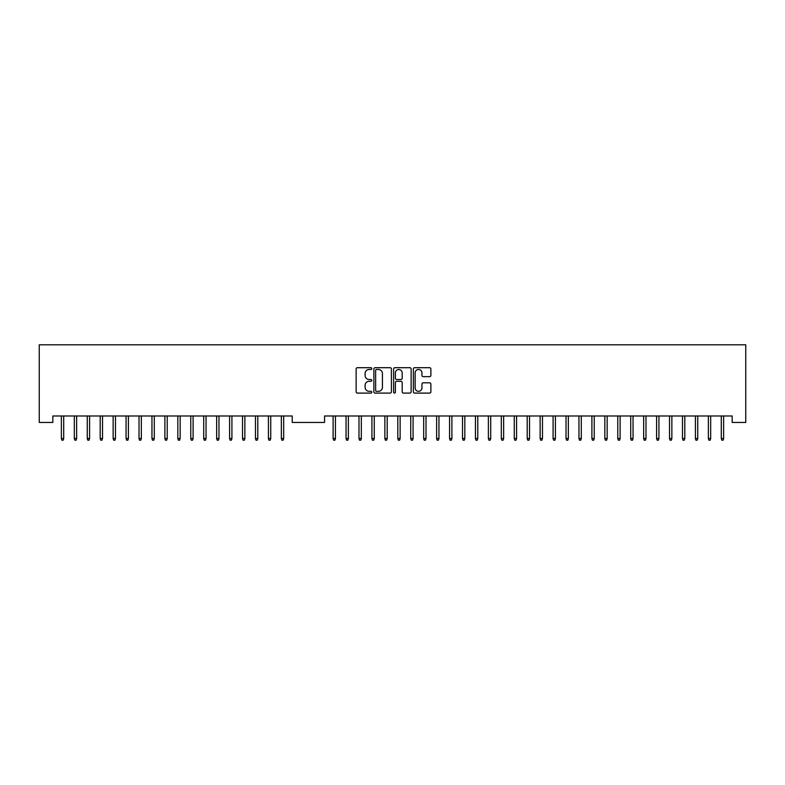 <?xml version="1.0" encoding="UTF-8"?>
<svg xmlns="http://www.w3.org/2000/svg" width="785" height="785" viewBox="0 0 785 785"><rect width="100%" height="100%" fill="white"/><g stroke="black" fill="none" stroke-linecap="round" stroke-linejoin="round"><path stroke-width="1.18" d="M61.377 438.501L61.897 440.179L63.193 440.179L63.703 438.501L61.377 438.501L61.377 415.981M63.703 438.501L63.703 415.981M74.32 438.501L74.83 440.179L76.125 440.179L76.645 438.501L74.32 438.501L74.32 415.981M76.645 438.501L76.645 415.981M87.253 438.501L87.773 440.179L89.068 440.179L89.588 438.501L87.253 438.501L87.253 415.981M89.588 438.501L89.588 415.981M100.195 438.501L100.715 440.179L102.011 440.179L102.521 438.501L100.195 438.501L100.195 415.981M102.521 438.501L102.521 415.981M113.138 438.501L113.648 440.179L114.944 440.179L115.464 438.501L113.138 438.501L113.138 415.981M115.464 438.501L115.464 415.981M126.071 438.501L126.591 440.179L127.886 440.179L128.406 438.501L126.071 438.501L126.071 415.981M128.406 438.501L128.406 415.981M139.014 438.501L139.534 440.179L140.829 440.179L141.339 438.501L139.014 438.501L139.014 415.981M141.339 438.501L141.339 415.981M151.956 438.501L152.467 440.179L153.762 440.179L154.282 438.501L151.956 438.501L151.956 415.981M154.282 438.501L154.282 415.981M164.889 438.501L165.409 440.179L166.705 440.179L167.225 438.501L164.889 438.501L164.889 415.981M167.225 438.501L167.225 415.981M177.832 438.501L178.352 440.179L179.647 440.179L180.157 438.501L177.832 438.501L177.832 415.981M180.157 438.501L180.157 415.981M190.775 438.501L191.295 440.179L192.58 440.179L193.1 438.501L190.775 438.501L190.775 415.981M193.1 438.501L193.1 415.981M203.707 438.501L204.228 440.179L205.523 440.179L206.043 438.501L203.707 438.501L203.707 415.981M206.043 438.501L206.043 415.981M216.65 438.501L217.17 440.179L218.465 440.179L218.976 438.501L216.65 438.501L216.65 415.981M218.976 438.501L218.976 415.981M229.593 438.501L230.113 440.179L231.398 440.179L231.918 438.501L229.593 438.501L229.593 415.981M231.918 438.501L231.918 415.981M242.526 438.501L243.046 440.179L244.341 440.179L244.861 438.501L242.526 438.501L242.526 415.981M244.861 438.501L244.861 415.981M255.468 438.501L255.988 440.179L257.284 440.179L257.804 438.501L255.468 438.501L255.468 415.981M257.804 438.501L257.804 415.981M268.411 438.501L268.931 440.179L270.217 440.179L270.737 438.501L268.411 438.501L268.411 415.981M270.737 438.501L270.737 415.981M281.354 438.501L281.864 440.179L283.159 440.179L283.679 438.501L281.354 438.501L281.354 415.981M283.679 438.501L283.679 415.981M333.105 438.501L333.625 440.179L334.92 440.179L335.44 438.501L333.105 438.501L333.105 415.981M335.44 438.501L335.44 415.981M346.048 438.501L346.568 440.179L347.863 440.179L348.373 438.501L346.048 438.501L346.048 415.981M348.373 438.501L348.373 415.981M358.99 438.501L359.501 440.179L360.796 440.179L361.316 438.501L358.99 438.501L358.99 415.981M361.316 438.501L361.316 415.981M371.923 438.501L372.443 440.179L373.738 440.179L374.259 438.501L371.923 438.501L371.923 415.981M374.259 438.501L374.259 415.981M384.866 438.501L385.386 440.179L386.681 440.179L387.191 438.501L384.866 438.501L384.866 415.981M387.191 438.501L387.191 415.981M371.796 368.587A0.893 0.893 0 0 0 370.912 367.704L357.411 367.704A1.266 1.266 0 0 0 356.145 368.97L356.145 391.833A1.266 1.266 0 0 0 357.411 393.099L370.912 393.099A0.893 0.893 0 0 0 371.796 392.215A0.893 0.893 0 0 0 370.912 391.322L369.166 391.322A4.062 4.062 0 0 1 365.094 387.26L365.094 385.356A4.062 4.062 0 0 1 369.166 381.294L370.912 381.294A0.893 0.893 0 0 0 371.796 380.401A0.893 0.893 0 0 0 370.912 379.508L369.166 379.508A4.062 4.062 0 0 1 365.094 375.446L365.094 373.542A4.062 4.062 0 0 1 369.166 369.48L370.912 369.48A0.893 0.893 0 0 0 371.796 368.587M429.621 376.653A1.266 1.266 0 0 0 430.887 375.387L430.887 368.97A1.266 1.266 0 0 0 429.621 367.704L414.627 367.704A1.266 1.266 0 0 0 413.361 368.97L413.361 391.833A1.266 1.266 0 0 0 414.627 393.099L429.621 393.099A1.266 1.266 0 0 0 430.887 391.833L430.887 384.081A1.266 1.266 0 0 0 429.621 382.815L423.203 382.815A1.266 1.266 0 0 0 421.938 384.081L421.938 387.927A3.395 3.395 0 0 1 418.533 391.322A3.395 3.395 0 0 1 415.137 387.927L415.137 372.875A3.395 3.395 0 0 1 418.533 369.48A3.395 3.395 0 0 1 421.938 372.875L421.938 375.387A1.266 1.266 0 0 0 423.203 376.653L429.621 376.653M732.16 422.458L745.75 422.458L745.75 344.821L39.25 344.821L39.25 422.458L52.84 422.458L52.84 415.981L292.216 415.981L292.216 422.458L324.568 422.458L324.568 415.981L732.16 415.981L732.16 422.458M391.391 368.97A1.266 1.266 0 0 0 390.116 367.704L375.132 367.704A1.266 1.266 0 0 0 373.866 368.97L373.866 391.833A1.266 1.266 0 0 0 375.132 393.099L390.116 393.099A1.266 1.266 0 0 0 391.391 391.833L391.391 368.97M394.884 367.704L409.868 367.704A1.266 1.266 0 0 1 411.134 368.97L411.134 391.833A1.266 1.266 0 0 1 409.868 393.099L403.451 393.099A1.266 1.266 0 0 1 402.185 391.833L402.185 382.56A1.266 1.266 0 0 0 400.919 381.294L396.661 381.294A1.266 1.266 0 0 0 395.385 382.56L395.385 392.215A0.893 0.893 0 0 1 394.502 393.099A0.893 0.893 0 0 1 393.609 392.215L393.609 368.97A1.266 1.266 0 0 1 394.884 367.704M376.525 369.48A0.893 0.893 0 0 0 375.642 370.363L375.642 390.439A0.893 0.893 0 0 0 376.525 391.322L378.37 391.322A4.062 4.062 0 0 0 382.432 387.26L382.432 373.542A4.062 4.062 0 0 0 378.37 369.48L376.525 369.48M402.185 372.944A3.395 3.395 0 0 0 398.79 369.539A3.395 3.395 0 0 0 395.385 372.944L395.385 378.242A1.266 1.266 0 0 0 396.661 379.508L400.919 379.508A1.266 1.266 0 0 0 402.185 378.242L402.185 372.944M397.809 438.501L398.319 440.179L399.614 440.179L400.134 438.501L397.809 438.501L397.809 415.981M400.134 438.501L400.134 415.981M410.741 438.501L411.262 440.179L412.557 440.179L413.077 438.501L410.741 438.501L410.741 415.981M413.077 438.501L413.077 415.981M423.684 438.501L424.204 440.179L425.499 440.179L426.01 438.501L423.684 438.501L423.684 415.981M426.01 438.501L426.01 415.981M436.627 438.501L437.137 440.179L438.432 440.179L438.952 438.501L436.627 438.501L436.627 415.981M438.952 438.501L438.952 415.981M449.56 438.501L450.08 440.179L451.375 440.179L451.895 438.501L449.56 438.501L449.56 415.981M451.895 438.501L451.895 415.981M462.502 438.501L463.022 440.179L464.318 440.179L464.828 438.501L462.502 438.501L462.502 415.981M464.828 438.501L464.828 415.981M475.445 438.501L475.955 440.179L477.251 440.179L477.771 438.501L475.445 438.501L475.445 415.981M477.771 438.501L477.771 415.981M488.378 438.501L488.898 440.179L490.193 440.179L490.713 438.501L488.378 438.501L488.378 415.981M490.713 438.501L490.713 415.981M501.321 438.501L501.841 440.179L503.136 440.179L503.646 438.501L501.321 438.501L501.321 415.981M503.646 438.501L503.646 415.981M514.263 438.501L514.783 440.179L516.069 440.179L516.589 438.501L514.263 438.501L514.263 415.981M516.589 438.501L516.589 415.981M527.196 438.501L527.716 440.179L529.011 440.179L529.532 438.501L527.196 438.501L527.196 415.981M529.532 438.501L529.532 415.981M540.139 438.501L540.659 440.179L541.954 440.179L542.474 438.501L540.139 438.501L540.139 415.981M542.474 438.501L542.474 415.981M553.082 438.501L553.602 440.179L554.887 440.179L555.407 438.501L553.082 438.501L553.082 415.981M555.407 438.501L555.407 415.981M566.024 438.501L566.534 440.179L567.83 440.179L568.35 438.501L566.024 438.501L566.024 415.981M568.35 438.501L568.35 415.981M578.957 438.501L579.477 440.179L580.772 440.179L581.292 438.501L578.957 438.501L578.957 415.981M581.292 438.501L581.292 415.981M591.9 438.501L592.42 440.179L593.705 440.179L594.225 438.501L591.9 438.501L591.9 415.981M594.225 438.501L594.225 415.981M604.842 438.501L605.353 440.179L606.648 440.179L607.168 438.501L604.842 438.501L604.842 415.981M607.168 438.501L607.168 415.981M617.775 438.501L618.295 440.179L619.591 440.179L620.111 438.501L617.775 438.501L617.775 415.981M620.111 438.501L620.111 415.981M630.718 438.501L631.238 440.179L632.533 440.179L633.044 438.501L630.718 438.501L630.718 415.981M633.044 438.501L633.044 415.981M643.661 438.501L644.171 440.179L645.466 440.179L645.986 438.501L643.661 438.501L643.661 415.981M645.986 438.501L645.986 415.981M656.594 438.501L657.114 440.179L658.409 440.179L658.929 438.501L656.594 438.501L656.594 415.981M658.929 438.501L658.929 415.981M669.536 438.501L670.056 440.179L671.352 440.179L671.862 438.501L669.536 438.501L669.536 415.981M671.862 438.501L671.862 415.981M682.479 438.501L682.989 440.179L684.284 440.179L684.805 438.501L682.479 438.501L682.479 415.981M684.805 438.501L684.805 415.981M695.412 438.501L695.932 440.179L697.227 440.179L697.747 438.501L695.412 438.501L695.412 415.981M697.747 438.501L697.747 415.981M708.355 438.501L708.875 440.179L710.17 440.179L710.68 438.501L708.355 438.501L708.355 415.981M710.68 438.501L710.68 415.981M721.297 438.501L721.808 440.179L723.103 440.179L723.623 438.501L721.297 438.501L721.297 415.981M723.623 438.501L723.623 415.981"/></g></svg>
